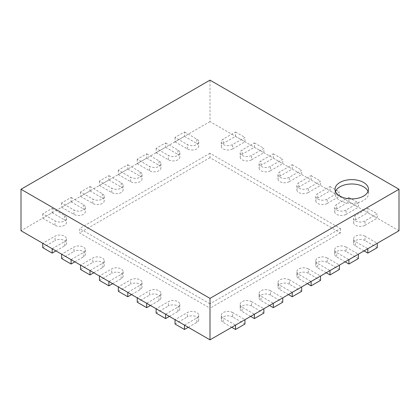 <?xml version="1.0" encoding="UTF-8"?>
<svg xmlns="http://www.w3.org/2000/svg" width="420" height="420" viewBox="0 0 420 420"><rect width="100%" height="100%" fill="white"/><g stroke="black" fill="none" stroke-linecap="round" stroke-linejoin="round"><path stroke-width="0.32" stroke-dasharray="2.1 1.58" d="M399 230.732L210 121.616L210 80.147M210 121.616L21 230.732M377.265 247.648L364.98 240.555L364.98 236.187L377.265 243.28L367.815 248.74L355.53 241.647A6.683 3.859 0 0 1 353.572 238.917L353.572 243.28A6.683 3.859 0 0 0 355.53 246.01L355.53 241.647M358.365 258.557L346.08 251.465L346.08 247.102L358.365 254.195L348.915 259.649L336.63 252.556A6.683 3.859 0 0 1 334.672 249.827L334.672 254.195A6.683 3.859 0 0 0 336.63 256.919L336.63 252.556M339.465 269.472L327.18 262.379L327.18 258.011L339.465 265.104L330.015 270.559L317.73 263.466A6.683 3.859 0 0 1 315.772 260.741L315.772 265.104A6.683 3.859 0 0 0 317.73 267.834L317.73 263.466M320.565 280.381L308.28 273.289L308.28 268.926L320.565 276.019L311.115 281.474L298.83 274.381A6.683 3.859 0 0 1 296.872 271.651L296.872 276.019A6.683 3.859 0 0 0 298.83 278.744L298.83 274.381M301.665 291.291L289.38 284.198L289.38 279.836L301.665 286.928L292.215 292.383L279.93 285.29A6.683 3.859 0 0 1 277.972 282.566L277.972 286.928A6.683 3.859 0 0 0 279.93 289.658L279.93 285.29M282.765 302.206L270.48 295.113L270.48 290.75L282.765 297.843L273.315 303.298L261.03 296.205A6.683 3.859 0 0 1 259.072 293.475L259.072 297.843A6.683 3.859 0 0 0 261.03 300.568L261.03 296.205M263.865 313.115L251.58 306.022L251.58 301.66L263.865 308.752L254.415 314.207L242.13 307.115A6.683 3.859 0 0 1 240.172 304.39L240.172 308.752A6.683 3.859 0 0 0 242.13 311.483L242.13 307.115M244.965 324.03L232.68 316.937L232.68 312.569L244.965 319.662L235.515 325.122L223.23 318.029A6.683 3.859 0 0 1 221.272 315.299L221.272 319.662A6.683 3.859 0 0 0 223.23 322.392L223.23 318.029M42.735 243.28L52.185 248.74L64.47 241.647A6.683 3.859 0 0 0 66.428 238.917A6.683 3.859 0 0 0 62.302 235.352A6.683 3.859 0 0 0 55.02 236.187L42.735 243.28M61.635 254.195L71.085 259.649L83.37 252.556A6.683 3.859 0 0 0 85.328 249.827A6.683 3.859 0 0 0 81.202 246.262A6.683 3.859 0 0 0 73.92 247.102L61.635 254.195M80.535 265.104L89.985 270.559L102.27 263.466A6.683 3.859 0 0 0 104.228 260.741A6.683 3.859 0 0 0 100.102 257.177A6.683 3.859 0 0 0 92.82 258.011L80.535 265.104M99.435 276.019L108.885 281.474L121.17 274.381A6.683 3.859 0 0 0 123.128 271.651A6.683 3.859 0 0 0 119.002 268.086A6.683 3.859 0 0 0 111.72 268.926L99.435 276.019M118.335 286.928L127.785 292.383L140.07 285.29A6.683 3.859 0 0 0 142.028 282.566A6.683 3.859 0 0 0 137.902 279.001A6.683 3.859 0 0 0 130.62 279.836L118.335 286.928M137.235 297.843L146.685 303.298L158.97 296.205A6.683 3.859 0 0 0 160.928 293.475A6.683 3.859 0 0 0 156.802 289.91A6.683 3.859 0 0 0 149.52 290.75L137.235 297.843M156.135 308.752L165.585 314.207L177.87 307.115A6.683 3.859 0 0 0 179.828 304.39A6.683 3.859 0 0 0 175.702 300.825A6.683 3.859 0 0 0 168.42 301.66L156.135 308.752M175.035 319.662L184.485 325.122L196.77 318.029A6.683 3.859 0 0 0 198.728 315.299A6.683 3.859 0 0 0 194.602 311.735A6.683 3.859 0 0 0 187.32 312.569L175.035 319.662M335.48 191.452A16.706 9.644 0 0 0 335.044 193.631A16.706 9.644 0 0 0 339.938 200.45A16.706 9.644 0 0 0 358.144 202.545A16.706 9.644 0 0 0 368.456 193.631A16.706 9.644 0 0 0 368.02 191.452M340.41 228.548L340.41 232.916L210 157.626L210 153.258L340.41 228.548L210 303.844L210 308.207L79.59 232.916L79.59 228.548L210 303.844M210 157.626L79.59 232.916M210 153.258L79.59 228.548M340.41 232.916L210 308.207M353.572 218.185L353.572 222.547A6.683 3.859 0 0 1 355.53 219.823L367.815 212.73L367.815 208.362L355.53 215.455A6.683 3.859 0 0 0 353.572 218.185A6.683 3.859 0 0 0 357.698 221.75A6.683 3.859 0 0 0 364.98 220.91L377.265 213.822L377.265 218.185L364.98 225.278L364.98 220.91M353.572 222.547A6.683 3.859 0 0 0 357.698 226.112A6.683 3.859 0 0 0 364.98 225.278M367.815 208.362L377.265 213.822M367.815 212.73L377.265 218.185M175.035 324.03L187.32 316.937L187.32 312.569M188.265 327.301L196.77 322.392A6.683 3.859 0 0 0 198.728 319.662A6.683 3.859 0 0 0 194.602 316.097A6.683 3.859 0 0 0 187.32 316.937M334.672 207.27L334.672 211.638A6.683 3.859 0 0 1 336.63 208.908L348.915 201.815L348.915 197.453L336.63 204.545A6.683 3.859 0 0 0 334.672 207.27A6.683 3.859 0 0 0 338.798 210.835A6.683 3.859 0 0 0 346.08 210L358.365 202.907L358.365 207.27L346.08 214.363L346.08 210M334.672 211.638A6.683 3.859 0 0 0 338.798 215.203A6.683 3.859 0 0 0 346.08 214.363M348.915 197.453L358.365 202.907M348.915 201.815L358.365 207.27M156.135 313.115L168.42 306.022L168.42 301.66M169.365 316.391L177.87 311.483A6.683 3.859 0 0 0 179.828 308.752A6.683 3.859 0 0 0 175.702 305.188A6.683 3.859 0 0 0 168.42 306.022M315.772 196.361L315.772 200.723A6.683 3.859 0 0 1 317.73 197.999L330.015 190.906L330.015 186.538L317.73 193.631A6.683 3.859 0 0 0 315.772 196.361A6.683 3.859 0 0 0 319.898 199.925A6.683 3.859 0 0 0 327.18 199.091L339.465 191.998L339.465 196.361L327.18 203.453L327.18 199.091M315.772 200.723A6.683 3.859 0 0 0 319.898 204.288A6.683 3.859 0 0 0 327.18 203.453M330.015 186.538L339.465 191.998M330.015 190.906L339.465 196.361M137.235 302.206L149.52 295.113L149.52 290.75M150.465 305.477L158.97 300.568A6.683 3.859 0 0 0 160.928 297.843A6.683 3.859 0 0 0 156.802 294.278A6.683 3.859 0 0 0 149.52 295.113M296.872 185.451L296.872 189.814A6.683 3.859 0 0 1 298.83 187.084L311.115 179.991L311.115 175.628L298.83 182.721A6.683 3.859 0 0 0 296.872 185.451A6.683 3.859 0 0 0 300.998 189.011A6.683 3.859 0 0 0 308.28 188.176L320.565 181.083L320.565 185.451L308.28 192.544L308.28 188.176M296.872 189.814A6.683 3.859 0 0 0 300.998 193.379A6.683 3.859 0 0 0 308.28 192.544M311.115 175.628L320.565 181.083M311.115 179.991L320.565 185.451M118.335 291.291L130.62 284.198L130.62 279.836M131.565 294.567L140.07 289.658A6.683 3.859 0 0 0 142.028 286.928A6.683 3.859 0 0 0 137.902 283.364A6.683 3.859 0 0 0 130.62 284.198M277.972 174.536L277.972 178.904A6.683 3.859 0 0 1 279.93 176.174L292.215 169.082L292.215 164.719L279.93 171.811A6.683 3.859 0 0 0 277.972 174.536A6.683 3.859 0 0 0 282.098 178.101A6.683 3.859 0 0 0 289.38 177.266L301.665 170.173L301.665 174.536L289.38 181.629L289.38 177.266M277.972 178.904A6.683 3.859 0 0 0 282.098 182.464A6.683 3.859 0 0 0 289.38 181.629M292.215 164.719L301.665 170.173M292.215 169.082L301.665 174.536M99.435 280.381L111.72 273.289L111.72 268.926M112.665 283.657L121.17 278.744A6.683 3.859 0 0 0 123.128 276.019A6.683 3.859 0 0 0 119.002 272.454A6.683 3.859 0 0 0 111.72 273.289M259.072 163.627L259.072 167.99A6.683 3.859 0 0 1 261.03 165.26L273.315 158.167L273.315 153.804L261.03 160.897A6.683 3.859 0 0 0 259.072 163.627A6.683 3.859 0 0 0 263.198 167.191A6.683 3.859 0 0 0 270.48 166.352L282.765 159.259L282.765 163.627L270.48 170.72L270.48 166.352M259.072 167.99A6.683 3.859 0 0 0 263.198 171.554A6.683 3.859 0 0 0 270.48 170.72M273.315 153.804L282.765 159.259M273.315 158.167L282.765 163.627M80.535 269.472L92.82 262.379L92.82 258.011M93.765 272.743L102.27 267.834A6.683 3.859 0 0 0 104.228 265.104A6.683 3.859 0 0 0 100.102 261.539A6.683 3.859 0 0 0 92.82 262.379M240.172 152.712L240.172 157.08A6.683 3.859 0 0 1 242.13 154.35L254.415 147.257L254.415 142.895L242.13 149.987A6.683 3.859 0 0 0 240.172 152.712A6.683 3.859 0 0 0 244.298 156.277A6.683 3.859 0 0 0 251.58 155.442L263.865 148.349L263.865 152.712L251.58 159.805L251.58 155.442M240.172 157.08A6.683 3.859 0 0 0 244.298 160.645A6.683 3.859 0 0 0 251.58 159.805M254.415 142.895L263.865 148.349M254.415 147.257L263.865 152.712M61.635 258.557L73.92 251.465L73.92 247.102M74.865 261.833L83.37 256.919A6.683 3.859 0 0 0 85.328 254.195A6.683 3.859 0 0 0 81.202 250.63A6.683 3.859 0 0 0 73.92 251.465M221.272 141.803L221.272 146.165A6.683 3.859 0 0 1 223.23 143.441L235.515 136.348L235.515 131.98L223.23 139.072A6.683 3.859 0 0 0 221.272 141.803A6.683 3.859 0 0 0 225.398 145.367A6.683 3.859 0 0 0 232.68 144.527L244.965 137.434L244.965 141.803L232.68 148.895L232.68 144.527M221.272 146.165A6.683 3.859 0 0 0 225.398 149.73A6.683 3.859 0 0 0 232.68 148.895M235.515 131.98L244.965 137.434M235.515 136.348L244.965 141.803M42.735 247.648L55.02 240.555L55.02 236.187M55.965 250.919L64.47 246.01A6.683 3.859 0 0 0 66.428 243.28A6.683 3.859 0 0 0 62.302 239.715A6.683 3.859 0 0 0 55.02 240.555M364.035 250.919L355.53 246.01M364.98 240.555A6.683 3.859 0 0 0 357.698 239.715A6.683 3.859 0 0 0 353.572 243.28M364.98 236.187A6.683 3.859 0 0 0 357.698 235.352A6.683 3.859 0 0 0 353.572 238.917M175.035 137.434L175.035 141.803L184.485 136.348L184.485 131.98L175.035 137.434L187.32 144.527A6.683 3.859 0 0 0 194.602 145.367A6.683 3.859 0 0 0 198.728 141.803A6.683 3.859 0 0 0 196.77 139.072L184.485 131.98M175.035 141.803L187.32 148.895A6.683 3.859 0 0 0 194.602 149.73A6.683 3.859 0 0 0 198.728 146.165A6.683 3.859 0 0 0 196.77 143.441L196.77 139.072M184.485 136.348L196.77 143.441M345.135 261.833L336.63 256.919M346.08 251.465A6.683 3.859 0 0 0 338.798 250.63A6.683 3.859 0 0 0 334.672 254.195M346.08 247.102A6.683 3.859 0 0 0 338.798 246.262A6.683 3.859 0 0 0 334.672 249.827M156.135 148.349L156.135 152.712L165.585 147.257L165.585 142.895L156.135 148.349L168.42 155.442A6.683 3.859 0 0 0 175.702 156.277A6.683 3.859 0 0 0 179.828 152.712A6.683 3.859 0 0 0 177.87 149.987L165.585 142.895M156.135 152.712L168.42 159.805A6.683 3.859 0 0 0 175.702 160.645A6.683 3.859 0 0 0 179.828 157.08A6.683 3.859 0 0 0 177.87 154.35L177.87 149.987M165.585 147.257L177.87 154.35M326.235 272.743L317.73 267.834M327.18 262.379A6.683 3.859 0 0 0 319.898 261.539A6.683 3.859 0 0 0 315.772 265.104M327.18 258.011A6.683 3.859 0 0 0 319.898 257.177A6.683 3.859 0 0 0 315.772 260.741M137.235 159.259L137.235 163.627L146.685 158.167L146.685 153.804L137.235 159.259L149.52 166.352A6.683 3.859 0 0 0 156.802 167.191A6.683 3.859 0 0 0 160.928 163.627A6.683 3.859 0 0 0 158.97 160.897L146.685 153.804M137.235 163.627L149.52 170.72A6.683 3.859 0 0 0 156.802 171.554A6.683 3.859 0 0 0 160.928 167.99A6.683 3.859 0 0 0 158.97 165.26L158.97 160.897M146.685 158.167L158.97 165.26M307.335 283.657L298.83 278.744M308.28 273.289A6.683 3.859 0 0 0 300.998 272.454A6.683 3.859 0 0 0 296.872 276.019M308.28 268.926A6.683 3.859 0 0 0 300.998 268.086A6.683 3.859 0 0 0 296.872 271.651M118.335 170.173L118.335 174.536L127.785 169.082L127.785 164.719L118.335 170.173L130.62 177.266A6.683 3.859 0 0 0 137.902 178.101A6.683 3.859 0 0 0 142.028 174.536A6.683 3.859 0 0 0 140.07 171.811L127.785 164.719M118.335 174.536L130.62 181.629A6.683 3.859 0 0 0 137.902 182.464A6.683 3.859 0 0 0 142.028 178.904A6.683 3.859 0 0 0 140.07 176.174L140.07 171.811M127.785 169.082L140.07 176.174M288.435 294.567L279.93 289.658M289.38 284.198A6.683 3.859 0 0 0 282.098 283.364A6.683 3.859 0 0 0 277.972 286.928M289.38 279.836A6.683 3.859 0 0 0 282.098 279.001A6.683 3.859 0 0 0 277.972 282.566M99.435 181.083L99.435 185.451L108.885 179.991L108.885 175.628L99.435 181.083L111.72 188.176A6.683 3.859 0 0 0 119.002 189.011A6.683 3.859 0 0 0 123.128 185.451A6.683 3.859 0 0 0 121.17 182.721L108.885 175.628M99.435 185.451L111.72 192.544A6.683 3.859 0 0 0 119.002 193.379A6.683 3.859 0 0 0 123.128 189.814A6.683 3.859 0 0 0 121.17 187.084L121.17 182.721M108.885 179.991L121.17 187.084M269.535 305.477L261.03 300.568M270.48 295.113A6.683 3.859 0 0 0 263.198 294.278A6.683 3.859 0 0 0 259.072 297.843M270.48 290.75A6.683 3.859 0 0 0 263.198 289.91A6.683 3.859 0 0 0 259.072 293.475M80.535 191.998L80.535 196.361L89.985 190.906L89.985 186.538L80.535 191.998L92.82 199.091A6.683 3.859 0 0 0 100.102 199.925A6.683 3.859 0 0 0 104.228 196.361A6.683 3.859 0 0 0 102.27 193.631L89.985 186.538M80.535 196.361L92.82 203.453A6.683 3.859 0 0 0 100.102 204.288A6.683 3.859 0 0 0 104.228 200.723A6.683 3.859 0 0 0 102.27 197.999L102.27 193.631M89.985 190.906L102.27 197.999M250.635 316.391L242.13 311.483M251.58 306.022A6.683 3.859 0 0 0 244.298 305.188A6.683 3.859 0 0 0 240.172 308.752M251.58 301.66A6.683 3.859 0 0 0 244.298 300.825A6.683 3.859 0 0 0 240.172 304.39M61.635 202.907L61.635 207.27L71.085 201.815L71.085 197.453L61.635 202.907L73.92 210A6.683 3.859 0 0 0 81.202 210.835A6.683 3.859 0 0 0 85.328 207.27A6.683 3.859 0 0 0 83.37 204.545L71.085 197.453M61.635 207.27L73.92 214.363A6.683 3.859 0 0 0 81.202 215.203A6.683 3.859 0 0 0 85.328 211.638A6.683 3.859 0 0 0 83.37 208.908L83.37 204.545M71.085 201.815L83.37 208.908M231.735 327.301L223.23 322.392M232.68 316.937A6.683 3.859 0 0 0 225.398 316.097A6.683 3.859 0 0 0 221.272 319.662M232.68 312.569A6.683 3.859 0 0 0 225.398 311.735A6.683 3.859 0 0 0 221.272 315.299M42.735 213.822L42.735 218.185L52.185 212.73L52.185 208.362L42.735 213.822L55.02 220.91A6.683 3.859 0 0 0 62.302 221.75A6.683 3.859 0 0 0 66.428 218.185A6.683 3.859 0 0 0 64.47 215.455L52.185 208.362M42.735 218.185L55.02 225.278A6.683 3.859 0 0 0 62.302 226.112A6.683 3.859 0 0 0 66.428 222.547A6.683 3.859 0 0 0 64.47 219.823L64.47 215.455M52.185 212.73L64.47 219.823M355.53 219.823L355.53 215.455M196.77 322.392L196.77 318.029M336.63 208.908L336.63 204.545M177.87 311.483L177.87 307.115M317.73 197.999L317.73 193.631M158.97 300.568L158.97 296.205M298.83 187.084L298.83 182.721M140.07 289.658L140.07 285.29M279.93 176.174L279.93 171.811M121.17 278.744L121.17 274.381M261.03 165.26L261.03 160.897M102.27 267.834L102.27 263.466M242.13 154.35L242.13 149.987M83.37 256.919L83.37 252.556M223.23 143.441L223.23 139.072M64.47 246.01L64.47 241.647M187.32 148.895L187.32 144.527M168.42 159.805L168.42 155.442M149.52 170.72L149.52 166.352M130.62 181.629L130.62 177.266M111.72 192.544L111.72 188.176M92.82 203.453L92.82 199.091M73.92 214.363L73.92 210M55.02 225.278L55.02 220.91M368.456 193.631L368.456 189.268M335.044 193.631L335.044 189.268M198.728 315.299L198.728 319.662M179.828 304.39L179.828 308.752M160.928 293.475L160.928 297.843M142.028 282.566L142.028 286.928M123.128 271.651L123.128 276.019M104.228 260.741L104.228 265.104M85.328 249.827L85.328 254.195M66.428 238.917L66.428 243.28M198.728 141.803L198.728 146.165M179.828 152.712L179.828 157.08M160.928 163.627L160.928 167.99M142.028 174.536L142.028 178.904M123.128 185.451L123.128 189.814M104.228 196.361L104.228 200.723M85.328 207.27L85.328 211.638M66.428 218.185L66.428 222.547"/><path stroke-width="0.63" d="M377.265 243.28L367.815 248.74L367.815 253.103L377.265 247.648L377.265 243.28L399 230.732L399 189.268L210 298.384L21 189.268L210 80.147L399 189.268M42.735 243.28L52.185 248.74L52.185 253.103L42.735 247.648L42.735 243.28L21 230.732L21 189.268M339.938 196.088A16.706 9.644 0 0 0 358.144 198.177A16.706 9.644 0 0 0 368.456 189.268A16.706 9.644 0 0 0 351.75 179.624A16.706 9.644 0 0 0 335.044 189.268A16.706 9.644 0 0 0 339.938 196.088M367.815 248.74L210 339.854L210 298.384M52.185 248.74L210 339.854M368.02 191.452A16.706 9.644 0 0 0 351.75 183.986A16.706 9.644 0 0 0 335.48 191.452M184.485 325.122L184.485 329.485L175.035 324.03L175.035 319.662M184.485 329.485L188.265 327.301M165.585 314.207L165.585 318.575L156.135 313.115L156.135 308.752M165.585 318.575L169.365 316.391M146.685 303.298L146.685 307.661L137.235 302.206L137.235 297.843M146.685 307.661L150.465 305.477M127.785 292.383L127.785 296.751L118.335 291.291L118.335 286.928M127.785 296.751L131.565 294.567M108.885 281.474L108.885 285.836L99.435 280.381L99.435 276.019M108.885 285.836L112.665 283.657M89.985 270.559L89.985 274.927L80.535 269.472L80.535 265.104M89.985 274.927L93.765 272.743M71.085 259.649L71.085 264.012L61.635 258.557L61.635 254.195M71.085 264.012L74.865 261.833M52.185 253.103L55.965 250.919M367.815 253.103L364.035 250.919M348.915 259.649L348.915 264.012L358.365 258.557L358.365 254.195M348.915 264.012L345.135 261.833M330.015 270.559L330.015 274.927L339.465 269.472L339.465 265.104M330.015 274.927L326.235 272.743M311.115 281.474L311.115 285.836L320.565 280.381L320.565 276.019M311.115 285.836L307.335 283.657M292.215 292.383L292.215 296.751L301.665 291.291L301.665 286.928M292.215 296.751L288.435 294.567M273.315 303.298L273.315 307.661L282.765 302.206L282.765 297.843M273.315 307.661L269.535 305.477M254.415 314.207L254.415 318.575L263.865 313.115L263.865 308.752M254.415 318.575L250.635 316.391M235.515 325.122L235.515 329.485L244.965 324.03L244.965 319.662M235.515 329.485L231.735 327.301"/></g></svg>
